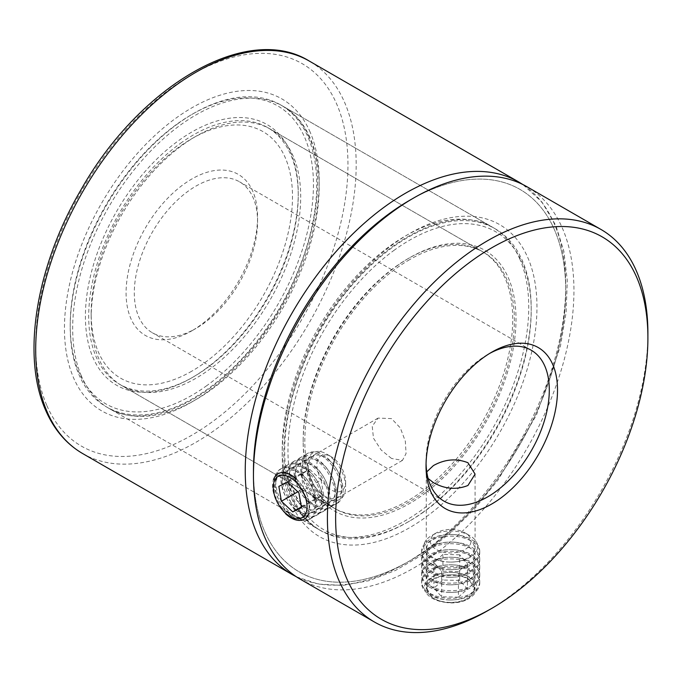 <?xml version="1.0" encoding="UTF-8"?>
<svg xmlns="http://www.w3.org/2000/svg" width="682" height="682" viewBox="0 0 682 682"><rect width="100%" height="100%" fill="white"/><g stroke="black" fill="none" stroke-linecap="round" stroke-linejoin="round"><path stroke-width="0.51" stroke-dasharray="3.41 2.56" d="M467.937 578.353C456.428 573.247 444.928 573.605 433.42 579.427L426.276 588.856L433.42 598.276C444.911 604.099 456.411 604.457 467.937 599.359L475.081 588.856L467.937 578.353M426.77 471.859L426.276 474.118L428.125 478.483M291.367 516.265L281.495 507.536L274.633 495.217L273.55 483.188L278.699 475.473L291.367 476.411L300.66 485.465L306.516 498.363L307.403 510.511L303.106 517.74L291.367 516.265M391.511 458.449L381.144 449.992L373.472 438.194L372.219 426.216L378.067 418.1L391.511 418.595L400.343 427.955L405.338 441.288L406.063 453.556L402.474 460.376L391.511 458.449M489.676 353.412A87.16 50.323 120 0 0 487.656 354.546L491.765 352.176L487.656 354.546A87.16 50.323 120 0 0 426.028 461.296A87.16 50.323 120 0 0 426.062 463.607M195.939 328.451L191.83 330.821A92.974 53.673 120 0 0 257.566 216.961A92.974 53.673 120 0 0 191.83 178.999A92.974 53.673 120 0 0 126.085 292.868A92.974 53.673 120 0 0 191.83 330.821L195.939 328.451A87.16 50.323 -60 0 1 152.359 332.765A87.16 50.323 -60 0 1 139 262.928A87.16 50.323 -60 0 1 195.939 186.118A87.16 50.323 -60 0 1 239.518 181.804A87.16 50.323 -60 0 1 257.566 221.701A87.16 50.323 -60 0 1 195.939 328.451M191.83 371.153A142.359 82.19 -60 0 1 91.166 313.029A142.359 82.19 -60 0 1 191.83 138.676L195.939 136.306A148.173 85.548 120 0 0 91.166 317.778A148.173 85.548 120 0 0 121.848 385.603A148.173 85.548 120 0 0 195.939 378.271A148.173 85.548 120 0 0 292.731 247.694A148.173 85.548 120 0 0 270.021 128.966A148.173 85.548 120 0 0 195.939 136.306L191.83 138.676A142.359 82.19 -60 0 1 292.493 196.791A142.359 82.19 -60 0 1 191.83 371.153M409.592 200.355A220.806 127.483 -60 0 1 565.728 290.498A220.806 127.483 -60 0 1 409.592 560.928A220.806 127.483 -60 0 1 253.457 470.785M300.395 579.265A226.62 130.842 120 0 0 413.701 568.046A226.62 130.842 120 0 0 561.746 368.348A226.62 130.842 120 0 0 527.007 186.757M409.592 259.654A148.173 85.548 120 0 0 312.791 390.223A148.173 85.548 120 0 0 335.51 508.96A148.173 85.548 120 0 0 409.592 501.62A148.173 85.548 120 0 0 506.394 371.051A148.173 85.548 120 0 0 483.674 252.314A148.173 85.548 120 0 0 409.592 259.654M647.883 335.587A226.62 130.842 -60 0 1 487.664 610.74M396.395 266.321A150.5 86.887 -60 0 1 409.592 257.762A150.5 86.887 -60 0 1 515.805 311.683A150.5 86.887 -60 0 1 422.78 494.953A150.5 86.887 -60 0 1 303.175 442.081A150.5 86.887 -60 0 1 396.395 266.321M420.939 492.242A148.173 85.548 120 0 0 507.05 361.741A148.173 85.548 120 0 0 482.038 251.368A148.173 85.548 120 0 0 407.947 258.708A148.173 85.548 120 0 0 394.963 267.139A148.173 85.548 120 0 0 303.175 440.18A148.173 85.548 120 0 0 333.865 508.013A148.173 85.548 120 0 0 420.939 492.242M394.511 249.996A171.992 99.299 120 0 0 288.205 459.438A171.992 99.299 120 0 0 409.592 521.074A171.992 99.299 120 0 0 424.673 511.287A171.992 99.299 120 0 0 531.21 310.421A171.992 99.299 120 0 0 394.511 249.996M423.232 512.105A174.319 100.646 -60 0 1 407.947 522.02A174.319 100.646 -60 0 1 320.787 530.656A174.319 100.646 -60 0 1 291.359 400.803A174.319 100.646 -60 0 1 392.67 247.276A174.319 100.646 -60 0 1 495.106 228.726A174.319 100.646 -60 0 1 531.21 308.528A174.319 100.646 -60 0 1 423.232 512.105M205.018 369.226A150.5 86.887 120 0 0 298.247 193.475A150.5 86.887 120 0 0 178.633 140.594A150.5 86.887 120 0 0 85.617 323.865A150.5 86.887 120 0 0 191.83 377.794A150.5 86.887 120 0 0 205.018 369.226M180.483 143.314A148.173 85.548 -60 0 1 267.557 127.543A148.173 85.548 -60 0 1 298.247 195.376A148.173 85.548 -60 0 1 206.458 368.416A148.173 85.548 -60 0 1 193.475 376.848A148.173 85.548 -60 0 1 119.384 384.188A148.173 85.548 -60 0 1 94.372 273.814A148.173 85.548 -60 0 1 180.483 143.314M206.902 385.56A171.992 99.299 -60 0 1 70.212 325.126A171.992 99.299 -60 0 1 176.749 124.269A171.992 99.299 -60 0 1 191.83 114.482A171.992 99.299 -60 0 1 313.209 176.109A171.992 99.299 -60 0 1 206.902 385.56M178.19 123.451A174.319 100.646 120 0 0 70.212 327.028A174.319 100.646 120 0 0 106.315 406.83A174.319 100.646 120 0 0 208.752 388.271A174.319 100.646 120 0 0 310.063 234.744A174.319 100.646 120 0 0 280.626 104.9A174.319 100.646 120 0 0 193.466 113.527A174.319 100.646 120 0 0 178.19 123.451M317.531 460.41A20.341 11.739 -120 0 0 326.934 486.667A20.341 11.739 -120 0 0 344.964 486.215A20.341 11.739 -120 0 0 345.629 481.62A20.341 11.739 -120 0 0 331.247 456.71A20.341 11.739 -120 0 0 317.531 460.41M320.881 493.674A26.922 15.541 -120 0 0 344.751 493.077A26.922 15.541 -120 0 0 345.629 486.991A26.922 15.541 -120 0 0 332.296 458.33A26.922 15.541 -120 0 0 326.593 454.016A26.922 15.541 -120 0 0 308.426 458.926A26.922 15.541 -120 0 0 320.881 493.674M330.148 461.194A23.879 13.785 -120 0 0 308.972 461.723A23.879 13.785 -120 0 0 320.02 492.549A23.879 13.785 -120 0 0 341.196 492.02A23.879 13.785 -120 0 0 330.148 461.194M302.927 459.924A29.053 16.777 -120 0 0 316.363 497.425A29.053 16.777 -120 0 0 337.053 503.512A29.053 16.777 -120 0 0 342.125 496.777A29.053 16.777 -120 0 0 328.681 459.276A29.053 16.777 -120 0 0 308 453.189A29.053 16.777 -120 0 0 302.927 459.924M314.922 498.252A29.053 16.777 -120 0 0 335.612 504.348A29.053 16.777 -120 0 0 340.676 497.613A29.053 16.777 -120 0 0 327.241 460.111A29.053 16.777 -120 0 0 306.559 454.024A29.053 16.777 -120 0 0 301.487 460.751A29.053 16.777 -120 0 0 314.922 498.252M323.583 464.979A23.879 13.785 -120 0 0 302.407 465.516A23.879 13.785 -120 0 0 313.456 496.343A23.879 13.785 -120 0 0 334.632 495.814A23.879 13.785 -120 0 0 323.583 464.979M296.363 463.709A29.053 16.777 -120 0 0 309.798 501.21A29.053 16.777 -120 0 0 330.489 507.297A29.053 16.777 -120 0 0 335.561 500.571A29.053 16.777 -120 0 0 322.126 463.069A29.053 16.777 -120 0 0 301.435 456.983A29.053 16.777 -120 0 0 296.363 463.709M308.358 502.046A29.053 16.777 -120 0 0 329.048 508.133A29.053 16.777 -120 0 0 334.12 501.398A29.053 16.777 -120 0 0 320.676 463.896A29.053 16.777 -120 0 0 299.995 457.81A29.053 16.777 -120 0 0 294.922 464.544A29.053 16.777 -120 0 0 308.358 502.046M317.019 468.773A23.879 13.785 -120 0 0 295.852 469.301A23.879 13.785 -120 0 0 306.891 500.128A23.879 13.785 -120 0 0 328.068 499.599A23.879 13.785 -120 0 0 317.019 468.773M289.799 467.502A29.053 16.777 -120 0 0 303.234 505.004A29.053 16.777 -120 0 0 323.924 511.091A29.053 16.777 -120 0 0 328.997 504.356A29.053 16.777 -120 0 0 315.561 466.855A29.053 16.777 -120 0 0 294.871 460.768A29.053 16.777 -120 0 0 289.799 467.502M301.794 505.831A29.053 16.777 -120 0 0 322.484 511.918A29.053 16.777 -120 0 0 327.556 505.192A29.053 16.777 -120 0 0 314.121 467.69A29.053 16.777 -120 0 0 293.43 461.603A29.053 16.777 -120 0 0 288.358 468.329A29.053 16.777 -120 0 0 301.794 505.831M310.463 472.558A23.879 13.785 -120 0 0 289.287 473.086A23.879 13.785 -120 0 0 300.327 503.913A23.879 13.785 -120 0 0 321.503 503.384A23.879 13.785 -120 0 0 310.463 472.558M283.235 471.288A29.053 16.777 -120 0 0 296.67 508.789A29.053 16.777 -120 0 0 317.36 514.876A29.053 16.777 -120 0 0 322.433 508.15A29.053 16.777 -120 0 0 308.997 470.648A29.053 16.777 -120 0 0 288.307 464.553A29.053 16.777 -120 0 0 283.235 471.288M295.229 509.624A29.053 16.777 -120 0 0 315.919 515.711A29.053 16.777 -120 0 0 320.992 508.977A29.053 16.777 -120 0 0 307.556 471.475A29.053 16.777 -120 0 0 286.866 465.388A29.053 16.777 -120 0 0 281.794 472.123A29.053 16.777 -120 0 0 295.229 509.624M303.899 476.351A23.879 13.785 -120 0 0 282.723 476.88A23.879 13.785 -120 0 0 293.772 507.706A23.879 13.785 -120 0 0 314.939 507.178A23.879 13.785 -120 0 0 303.899 476.351M276.67 475.073A29.053 16.777 -120 0 0 290.114 512.583A29.053 16.777 -120 0 0 310.796 518.67A29.053 16.777 -120 0 0 315.868 511.935A29.053 16.777 -120 0 0 302.433 474.433A29.053 16.777 -120 0 0 281.743 468.346A29.053 16.777 -120 0 0 276.67 475.073M288.674 513.41A29.053 16.777 -120 0 0 309.355 519.496A29.053 16.777 -120 0 0 314.428 512.77A29.053 16.777 -120 0 0 300.992 475.269A29.053 16.777 -120 0 0 280.302 469.173A29.053 16.777 -120 0 0 275.23 475.908A29.053 16.777 -120 0 0 288.674 513.41M297.335 480.137A23.879 13.785 -120 0 0 276.159 480.665A23.879 13.785 -120 0 0 287.207 511.491A23.879 13.785 -120 0 0 308.383 510.963A23.879 13.785 -120 0 0 297.335 480.137M285.553 513.699A26.223 15.14 60 0 1 273.431 479.855M296.67 479.276A26.223 15.14 60 0 1 308.801 513.12M287.582 482.183L309.773 469.369L301.035 473.589L303.609 488.44L297.804 491.79M301.035 473.589L278.844 486.394M309.773 469.369L321.086 480.009L298.895 492.822M321.086 480.009L323.66 494.868L301.478 507.672M303.609 488.44L314.922 499.079L323.66 494.868M314.922 499.079L301.342 506.922M470.998 541.678A20.341 11.739 180 0 1 449.805 552.906A20.341 11.739 180 0 1 430.359 540.664A20.341 11.739 180 0 1 436.301 532.872A20.341 11.739 180 0 1 465.064 532.872A20.341 11.739 180 0 1 470.998 541.678M449.523 562.079A26.922 15.541 180 0 1 423.778 545.881A26.922 15.541 180 0 1 431.638 535.558A26.922 15.541 180 0 1 451.842 531.022A26.922 15.541 180 0 1 469.719 535.558A26.922 15.541 180 0 1 477.579 547.22A26.922 15.541 180 0 1 449.523 562.079M451.706 534.518A23.879 13.785 180 0 1 474.536 548.882A23.879 13.785 180 0 1 449.651 562.062A23.879 13.785 180 0 1 426.821 547.697A23.879 13.785 180 0 1 451.706 534.518M479.702 551.968A29.053 16.777 180 0 1 449.429 568.004A29.053 16.777 180 0 1 421.629 551.244A29.053 16.777 180 0 1 421.655 550.527A29.053 16.777 180 0 1 451.927 534.492A29.053 16.777 180 0 1 479.736 551.244A29.053 16.777 180 0 1 479.702 551.968M449.429 569.666A29.053 16.777 180 0 1 421.629 552.914A29.053 16.777 180 0 1 421.655 552.19A29.053 16.777 180 0 1 451.927 536.154A29.053 16.777 180 0 1 479.736 552.914A29.053 16.777 180 0 1 479.702 553.631A29.053 16.777 180 0 1 449.429 569.666M451.706 542.096A23.879 13.785 180 0 1 474.536 556.461A23.879 13.785 180 0 1 449.651 569.641A23.879 13.785 180 0 1 426.821 555.276A23.879 13.785 180 0 1 451.706 542.096M479.702 559.547A29.053 16.777 180 0 1 449.429 575.582A29.053 16.777 180 0 1 421.629 558.822A29.053 16.777 180 0 1 421.655 558.098A29.053 16.777 180 0 1 451.927 542.062A29.053 16.777 180 0 1 479.736 558.822A29.053 16.777 180 0 1 479.702 559.547M449.429 577.245A29.053 16.777 180 0 1 421.629 560.493A29.053 16.777 180 0 1 421.655 559.769A29.053 16.777 180 0 1 451.927 543.733A29.053 16.777 180 0 1 479.736 560.493A29.053 16.777 180 0 1 479.702 561.209A29.053 16.777 180 0 1 449.429 577.245M451.706 549.666A23.879 13.785 180 0 1 474.536 564.04A23.879 13.785 180 0 1 449.651 577.219A23.879 13.785 180 0 1 426.821 562.855A23.879 13.785 180 0 1 451.706 549.666M479.702 567.126A29.053 16.777 180 0 1 449.429 583.161A29.053 16.777 180 0 1 421.629 566.401A29.053 16.777 180 0 1 421.655 565.676A29.053 16.777 180 0 1 451.927 549.641A29.053 16.777 180 0 1 479.736 566.401A29.053 16.777 180 0 1 479.702 567.126M449.429 584.824A29.053 16.777 180 0 1 421.629 568.063A29.053 16.777 180 0 1 421.655 567.347A29.053 16.777 180 0 1 451.927 551.312A29.053 16.777 180 0 1 479.736 568.063A29.053 16.777 180 0 1 479.702 568.788A29.053 16.777 180 0 1 449.429 584.824M451.706 557.245A23.879 13.785 180 0 1 474.536 571.618A23.879 13.785 180 0 1 449.651 584.798A23.879 13.785 180 0 1 426.821 570.433A23.879 13.785 180 0 1 451.706 557.245M479.702 574.704A29.053 16.777 180 0 1 449.429 590.74A29.053 16.777 180 0 1 421.629 573.98A29.053 16.777 180 0 1 421.655 573.255A29.053 16.777 180 0 1 451.927 557.22A29.053 16.777 180 0 1 479.736 573.98A29.053 16.777 180 0 1 479.702 574.704M449.429 592.402A29.053 16.777 180 0 1 421.629 575.642A29.053 16.777 180 0 1 421.655 574.926A29.053 16.777 180 0 1 451.927 558.89A29.053 16.777 180 0 1 479.736 575.642A29.053 16.777 180 0 1 479.702 576.367A29.053 16.777 180 0 1 449.429 592.402M451.706 564.824A23.879 13.785 180 0 1 474.536 579.197A23.879 13.785 180 0 1 449.651 592.377A23.879 13.785 180 0 1 426.821 578.004A23.879 13.785 180 0 1 451.706 564.824M479.702 582.283A29.053 16.777 180 0 1 449.429 598.319A29.053 16.777 180 0 1 421.629 581.558A29.053 16.777 180 0 1 421.655 580.834A29.053 16.777 180 0 1 451.927 564.798A29.053 16.777 180 0 1 479.736 581.558A29.053 16.777 180 0 1 479.702 582.283M449.429 599.981A29.053 16.777 180 0 1 421.629 583.221A29.053 16.777 180 0 1 421.655 582.496A29.053 16.777 180 0 1 451.927 566.461A29.053 16.777 180 0 1 479.736 583.221A29.053 16.777 180 0 1 479.702 583.945A29.053 16.777 180 0 1 449.429 599.981M451.706 572.403A23.879 13.785 180 0 1 474.536 586.776A23.879 13.785 180 0 1 449.651 599.955A23.879 13.785 180 0 1 426.821 585.582A23.879 13.785 180 0 1 451.706 572.403M449.549 602.641A26.223 15.14 0 0 0 476.871 588.165A26.223 15.14 0 0 0 451.808 572.394A26.223 15.14 0 0 0 424.485 586.861A26.223 15.14 0 0 0 449.549 602.641M474.536 589.214A23.879 13.785 180 0 1 449.651 602.394A23.879 13.785 180 0 1 426.821 588.02A23.879 13.785 180 0 1 451.706 574.841A23.879 13.785 180 0 1 474.536 589.214M458.432 597.202L441.672 596.784L433.923 588.199L442.925 580.032L459.685 580.45L467.434 589.035L458.432 597.202L458.432 571.584L467.434 563.417L467.434 589.035M459.685 580.45L459.685 554.824L467.434 563.417M459.685 554.824L442.925 554.406L442.925 580.032M442.925 554.406L433.923 562.582L433.923 588.199M458.432 571.584L441.672 571.166L433.923 562.582M441.672 571.166L441.672 596.784M82.633 453.539A226.62 130.842 120 0 0 283.951 361.093A226.62 130.842 120 0 0 344.896 103.076A226.62 130.842 120 0 0 309.244 61.03M46.691 405.168A220.806 127.483 -60 0 1 134.269 120.552A220.806 127.483 -60 0 1 336.968 104.661A220.806 127.483 -60 0 1 249.382 389.277A220.806 127.483 -60 0 1 46.691 405.168M310.225 132.334A180.133 103.996 120 0 0 144.874 145.3A180.133 103.996 120 0 0 73.426 377.487A180.133 103.996 120 0 0 238.785 364.52A180.133 103.996 120 0 0 310.225 132.334M81.354 375.91A174.319 100.646 -60 0 1 128.233 177.431A174.319 100.646 -60 0 1 283.098 106.324A174.319 100.646 -60 0 1 310.515 138.668A174.319 100.646 -60 0 1 263.636 337.138A174.319 100.646 -60 0 1 108.779 408.254A174.319 100.646 -60 0 1 81.354 375.91M520.068 259.646A174.319 100.646 120 0 0 492.643 227.302A174.319 100.646 120 0 0 337.778 298.418A174.319 100.646 120 0 0 290.899 496.888A174.319 100.646 120 0 0 318.323 529.232A174.319 100.646 120 0 0 473.189 458.116A174.319 100.646 120 0 0 520.068 259.646M291.188 503.214A180.133 103.996 -60 0 1 362.636 271.027A180.133 103.996 -60 0 1 527.996 258.06A180.133 103.996 -60 0 1 456.548 490.247A180.133 103.996 -60 0 1 291.188 503.214M253.474 473.129A220.806 127.483 120 0 0 264.454 530.894A220.806 127.483 120 0 0 467.144 514.995A220.806 127.483 120 0 0 554.73 230.38A220.806 127.483 120 0 0 411.63 199.187M518.789 182.009A226.62 130.842 -60 0 1 554.44 224.054A226.62 130.842 -60 0 1 493.495 482.072A226.62 130.842 -60 0 1 292.177 574.525M426.276 474.118L426.276 588.856M378.067 418.1L278.699 475.473M257.566 221.701L257.566 216.961M91.166 313.029L91.166 317.778M531.235 350.224L239.518 181.804M335.51 508.96L121.848 385.603M483.674 252.314L270.021 128.966M444.076 501.193L152.359 332.765M426.028 461.296L426.028 466.036M402.474 460.376L303.106 517.74M475.081 474.118L475.081 588.856M407.947 258.708L409.592 257.762M409.592 521.074L407.947 522.02M298.247 195.376L298.247 193.475M70.212 325.126L70.212 327.028M482.038 251.368L267.557 127.543M320.787 530.656L106.315 406.83M495.106 228.726L280.626 104.9M333.865 508.013L119.384 384.188M191.83 114.482L193.466 113.527M193.475 376.848L191.83 377.794M531.21 310.421L531.21 308.528M303.175 440.18L303.175 442.081M308.997 136.997C302.902 122.982 294.266 112.752 283.098 106.324L492.643 227.302C457.75 205.018 392.789 231.607 345.621 292.186C293.32 355.868 269.816 450.239 292.425 498.551C298.52 512.574 307.156 522.796 318.323 529.232L108.779 408.254C140.739 428.262 197.627 408.723 243.346 357.931C303.311 294.888 333.796 189.161 308.997 136.997M296.406 576.802L318.426 584.107L342.799 585.403L368.757 580.749L395.611 570.374L422.661 554.611L449.191 533.921L474.502 508.874L497.894 480.188L536.41 415.168L560.451 346.098L566.12 312.441L567.288 280.6L563.895 251.428L555.958 225.725L541.951 202.051L522.881 184.541M337.053 503.512L335.612 504.348M330.489 507.297L329.048 508.133M323.924 511.091L322.484 511.918M317.36 514.876L315.919 515.711M310.796 518.67L309.355 519.496M281.743 468.346L280.302 469.173M288.307 464.553L286.866 465.388M294.871 460.768L293.43 461.603M301.435 456.983L299.995 457.81M308 453.189L306.559 454.024M331.247 456.71L326.593 454.016M345.629 481.62L345.629 486.991M421.629 551.244L421.629 552.914M421.629 558.822L421.629 560.493M421.629 566.401L421.629 568.063M421.629 573.98L421.629 575.642M421.629 581.558L421.629 583.221M479.736 581.558L479.736 583.221M479.736 573.98L479.736 575.642M479.736 566.401L479.736 568.063M479.736 558.822L479.736 560.493M479.736 551.244L479.736 552.914M436.301 532.872L431.638 535.558M465.064 532.872L469.719 535.558"/><path stroke-width="1.02" d="M428.125 478.483L433.42 482.643C444.911 489.071 456.42 490.026 467.937 485.49L475.081 474.118L467.937 462.72C456.42 458.21 444.92 459.165 433.42 465.567L426.77 471.859M487.664 610.74A226.62 130.842 -60 0 1 487.656 610.74L491.773 608.37A220.806 127.483 120 0 0 491.773 608.37A220.806 127.483 120 0 0 647.9 337.94A220.806 127.483 120 0 0 491.765 247.796A220.806 127.483 120 0 0 335.638 518.226A220.806 127.483 120 0 0 491.765 608.37L487.656 610.74A226.62 130.842 -60 0 1 374.35 621.967A226.62 130.842 -60 0 1 339.61 440.376A226.62 130.842 -60 0 1 487.656 240.678A226.62 130.842 -60 0 1 600.961 229.45A226.62 130.842 -60 0 1 647.9 333.191A226.62 130.842 -60 0 1 647.883 335.587M491.765 352.176L491.765 352.168A92.974 53.673 -60 0 1 557.509 390.13A92.974 53.673 -60 0 1 491.765 503.989A92.974 53.673 -60 0 1 426.028 466.036A92.974 53.673 -60 0 1 491.765 352.168L491.765 352.168M426.062 463.607A87.16 50.323 120 0 0 444.076 501.193A87.16 50.323 120 0 0 487.656 496.88A87.16 50.323 120 0 0 544.603 420.069A87.16 50.323 120 0 0 531.235 350.224A87.16 50.323 120 0 0 489.676 353.412M600.961 229.45L527.007 186.757A226.62 130.842 120 0 0 413.701 197.976L413.701 197.976A226.62 130.842 120 0 0 253.457 475.524L253.457 470.785A220.806 127.483 -60 0 1 409.592 200.355L413.693 197.985M253.457 475.524A226.62 130.842 120 0 0 300.395 579.265L374.35 621.967M273.431 479.855A26.223 15.14 60 0 1 296.67 479.276M274.053 481.884A23.879 13.785 -120 0 0 285.093 512.711A23.879 13.785 -120 0 0 306.269 512.182A23.879 13.785 -120 0 0 295.221 481.356A23.879 13.785 -120 0 0 274.053 481.884M308.801 513.12A26.223 15.14 60 0 1 285.553 513.699M281.419 501.253L292.74 511.892L301.478 507.672L298.895 492.822L287.582 482.183L278.844 486.394L281.419 501.253L297.804 491.79M301.342 506.922L292.74 511.892M82.633 453.539C66.256 443.956 53.869 429.387 45.455 409.831C21.338 355.561 36.308 265.741 80.936 189.886C139.699 85.455 247.242 22.455 309.244 61.03A226.62 130.842 120 0 0 107.927 153.476A226.62 130.842 120 0 0 46.981 411.493A226.62 130.842 120 0 0 82.633 453.539L292.177 574.525A226.62 130.842 -60 0 1 256.526 532.471A226.62 130.842 -60 0 1 317.471 274.454A226.62 130.842 -60 0 1 518.789 182.009L522.881 184.541M411.63 199.187A220.806 127.483 120 0 0 253.474 473.129M409.592 200.355L413.701 197.976M647.9 337.94L647.9 333.191M309.244 61.03L518.789 182.009M296.406 576.802L292.177 574.525"/></g></svg>
